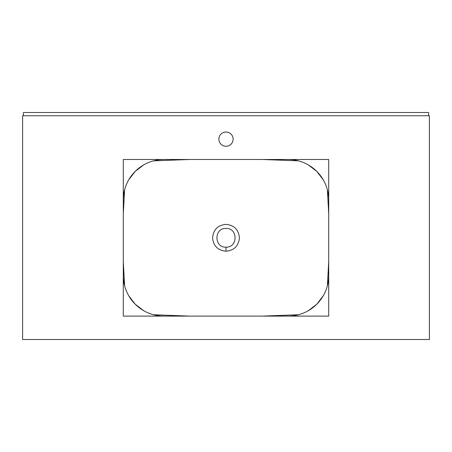 <?xml version="1.0" encoding="UTF-8"?>
<svg xmlns="http://www.w3.org/2000/svg" width="452" height="452" viewBox="0 0 452 452"><rect width="100%" height="100%" fill="white"/><g stroke="black" fill="none" stroke-linecap="round" stroke-linejoin="round"><path stroke-width="0.68" d="M23.414 115.757L23.414 112.503L428.586 112.503L428.586 115.757M123.283 159.488L123.283 316.106L328.717 316.106L328.717 159.488L123.283 159.488M226 132.029A7.119 7.119 0 0 0 218.881 139.148A7.119 7.119 0 0 0 226 146.267A7.119 7.119 0 0 0 233.119 139.148A7.119 7.119 0 0 0 226 132.029M429.4 115.757L22.6 115.757L22.6 339.497L429.4 339.497L429.4 115.757M288.037 316.106A40.68 40.68 0 0 0 328.717 275.426M123.283 275.426A40.68 40.68 0 0 0 163.963 316.106M163.963 159.488A40.68 40.68 0 0 0 123.283 200.168M328.717 200.168A40.68 40.68 0 0 0 288.037 159.488M226 228.441C238.063 227.859 238.08 247.719 226 247.154L225.989 247.154C213.926 247.719 213.937 227.859 226 228.441M239.424 237.797C238.628 229.644 234.153 225.169 226 224.373C217.847 225.169 213.372 229.644 212.576 237.797C213.372 245.944 217.841 250.419 225.983 251.222C234.147 250.431 238.628 245.956 239.424 237.797M327.361 189.755L328.717 213.666L328.717 261.928L327.361 285.839M323.248 295.794L316.801 304.19L308.405 310.637M298.45 314.75L262.335 316.106L189.665 316.106L153.55 314.75M143.595 310.637L135.199 304.19L128.752 295.794M124.639 285.839L123.283 261.928L123.283 213.666L124.639 189.755M128.752 179.8L135.199 171.404L143.595 164.957M153.55 160.844L189.665 159.488L262.335 159.488L298.45 160.844M308.405 164.957L316.801 171.404L323.248 179.8M225.989 247.154L225.983 251.222"/></g></svg>
